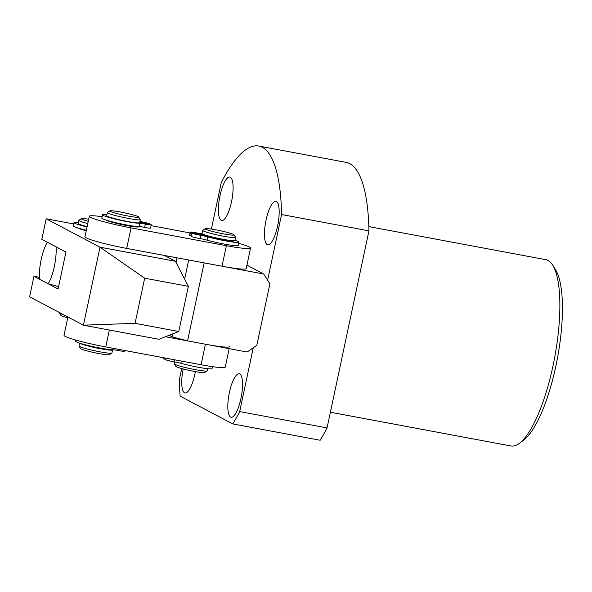 <?xml version="1.0" encoding="UTF-8"?>
<svg xmlns="http://www.w3.org/2000/svg" width="592" height="592" viewBox="0 0 592 592"><rect width="100%" height="100%" fill="white"/><g stroke="black" fill="none" stroke-linecap="round" stroke-linejoin="round"><path stroke-width="0.89" d="M276.405 201.532A22.111 6.246 -79.4 0 0 275.879 201.347A22.111 6.246 -79.4 0 0 265.867 220.994A22.111 6.246 -79.4 0 0 267.236 244.637A22.111 6.246 -79.4 0 0 267.762 244.822A22.111 6.246 -79.4 0 0 277.774 225.182A22.111 6.246 -79.4 0 0 276.405 201.532M239.753 373.952A22.111 6.246 -79.4 0 0 239.235 373.774A22.111 6.246 -79.4 0 0 229.215 393.414A22.111 6.246 -79.4 0 0 230.591 417.057A22.111 6.246 -79.4 0 0 231.109 417.242A22.111 6.246 -79.4 0 0 241.122 397.602A22.111 6.246 -79.4 0 0 239.753 373.952M183.18 368.942A22.111 6.246 -79.4 0 0 184.512 392.762A22.111 6.246 -79.4 0 0 185.037 392.947A22.111 6.246 -79.4 0 0 195.367 371.606M230.325 177.237A22.111 6.246 -79.4 0 0 229.807 177.052A22.111 6.246 -79.4 0 0 219.795 196.699A22.111 6.246 -79.4 0 0 221.164 220.342A22.111 6.246 -79.4 0 0 221.682 220.527A22.111 6.246 -79.4 0 0 231.701 200.88A22.111 6.246 -79.4 0 0 230.325 177.237M552.706 265.231L555.599 269.871A90.554 25.567 100.6 0 1 557.435 358.249A90.554 25.567 100.6 0 1 523.802 440.004L519.436 443.282A94.764 26.758 -79.4 0 0 554.63 357.731A94.764 26.758 -79.4 0 0 552.706 265.231A94.764 26.758 -79.4 0 0 547.963 260.443A94.764 26.758 -79.4 0 0 545.735 259.659L368.838 226.603M330.395 412.232L510.926 445.961A94.764 26.758 -79.4 0 0 519.436 443.282M211.381 229.067L221.23 182.713A153.728 43.401 100.6 0 1 258.697 146.039L346.076 162.363A153.728 43.401 100.6 0 1 368.942 230.858L327.058 427.912A153.728 43.401 100.6 0 1 320.168 440.256L232.789 423.924L180.131 396.159A153.728 43.401 100.6 0 1 179.346 379.768L181.729 368.557M258.697 146.039A153.728 43.401 100.6 0 1 281.57 214.526L267.628 280.134M368.942 230.858L281.57 214.526M253.25 347.778L239.686 411.581A153.728 43.401 100.6 0 1 232.789 423.924M327.058 427.912L239.686 411.581M88.689 219.232A14.741 1.236 12 0 0 82.273 218.529A14.741 1.236 12 0 0 81.4 218.663A14.741 1.236 12 0 0 88.245 221.312M87.771 223.561A16.85 1.406 -168 0 1 78.832 220.372A16.85 1.406 -168 0 1 78.914 220.268L81.4 218.663M87.113 226.64A16.85 1.406 -168 0 1 78.174 223.45L78.832 220.372M86.269 230.628A15.584 1.302 -168 0 1 79.187 228.364M86.24 230.747A16.85 1.406 -168 0 1 77.5 227.846A16.85 1.406 -168 0 0 77.9 228.09A16.85 1.406 -168 0 0 86.24 230.747M59.259 312.443L59.2 312.739A16.85 1.406 12 0 0 59.23 312.865A16.85 1.406 12 0 0 63.351 314.596M67.74 317.786A14.741 1.236 -168 0 1 60.85 315.344L59.23 312.865M41.181 259.54A25.271 7.134 -79.4 0 0 39.479 279.187L48.189 283.775A25.271 7.134 -79.4 0 0 56.04 246.827L47.338 242.239A25.271 7.134 -79.4 0 0 41.181 259.54M59.037 286.794L48.189 283.775M229.178 348.658L225.256 367.129A33.692 2.819 -168 0 1 201.073 364.753L105.753 346.942A33.692 2.819 -168 0 1 64.017 335.301L67.91 317.001M229.615 346.601A33.692 2.819 -168 0 1 205.431 344.226L165.39 336.744M164.428 255.463L175.476 261.287L100.011 247.19L144.67 278.181L135.072 323.336L83.435 325.186L29.6 296.799L33.966 276.272L58.097 289L65.949 252.051L41.817 239.331L46.176 218.803L100.011 247.19L83.435 325.186L158.893 339.29L178.762 331.505L135.072 323.336M175.476 261.287L188.36 286.343L144.67 278.181M188.36 286.343L178.762 331.505M39.375 277.285L33.966 276.272M73.734 223.954L46.176 218.803M207.74 230.059A14.741 1.236 12 0 0 224.346 234.032A14.741 1.236 12 0 0 233.951 234.787A14.741 1.236 12 0 0 231.383 233.603A14.741 1.236 12 0 0 215.939 229.851A14.741 1.236 12 0 0 205.217 228.675A14.741 1.236 12 0 0 207.74 230.059M233.951 234.787L235.572 237.259A16.85 1.406 -168 0 1 235.609 237.392A16.85 1.406 -168 0 1 223.931 236.275A16.85 1.406 -168 0 1 205.616 231.857A16.85 1.406 -168 0 1 202.649 230.384A16.85 1.406 -168 0 1 202.73 230.281L205.217 228.675M207.163 370.91L204.677 372.516A14.741 1.236 -168 0 1 193.954 371.347A14.741 1.236 -168 0 1 178.51 367.588A14.741 1.236 -168 0 1 175.942 366.404L174.322 363.932A16.85 1.406 12 0 0 177.252 365.279A16.85 1.406 12 0 0 194.909 369.578A16.85 1.406 12 0 0 207.163 370.91A16.85 1.406 12 0 0 207.244 370.807L207.696 368.698M235.609 237.392L234.95 240.47A16.85 1.406 -168 0 1 223.28 239.353A16.85 1.406 -168 0 1 204.958 234.935A16.85 1.406 -168 0 1 201.99 233.463L202.649 230.384M174.692 361.904L174.292 363.806A16.85 1.406 12 0 0 174.322 363.932M105.998 220.046A16.85 1.406 12 0 0 106.397 220.291A16.85 1.406 12 0 0 124.35 225.123A16.85 1.406 12 0 0 138.757 226.758A16.85 1.406 12 0 0 138.706 226.603A16.85 1.406 -168 0 1 138.757 226.758A16.85 1.406 -168 0 1 118.977 223.968A16.85 1.406 -168 0 1 105.998 220.046M102.113 216.724A33.692 2.819 12 0 0 89.325 216.25A33.692 2.819 12 0 0 131.054 227.883L226.373 245.695A33.692 2.819 12 0 0 250.557 248.078A33.692 2.819 12 0 0 249.373 247.005A33.692 2.819 12 0 0 238.68 243.305M190.025 232.93L151.078 225.648M89.325 216.25L84.959 236.778A33.692 2.819 12 0 0 126.695 248.411L222.015 266.222A33.692 2.819 12 0 0 246.198 268.605L250.557 248.078M121.353 214.644A14.741 1.236 12 0 0 138.632 216.975A14.741 1.236 12 0 0 127.132 213.394A14.741 1.236 12 0 0 109.897 210.863A14.741 1.236 12 0 0 121.353 214.644M138.632 216.975L140.252 219.447A16.85 1.406 -168 0 1 140.289 219.573A16.85 1.406 -168 0 1 120.509 216.79A16.85 1.406 -168 0 1 107.33 212.572A16.85 1.406 -168 0 1 107.411 212.469L109.897 210.863M111.844 353.098L109.357 354.704A14.741 1.236 -168 0 1 92.123 352.173A14.741 1.236 -168 0 1 80.623 348.592L79.002 346.12A16.85 1.406 12 0 0 92.145 350.205A16.85 1.406 12 0 0 111.844 353.098A16.85 1.406 12 0 0 111.925 352.995L112.584 349.916A16.85 1.406 -168 0 1 92.803 347.127A16.85 1.406 -168 0 1 79.816 343.205M111.326 349.702A15.584 1.302 -168 0 1 93.048 347.075A15.584 1.302 -168 0 1 81.511 343.723M137.507 226.544A15.584 1.302 -168 0 1 119.229 223.917A15.584 1.302 -168 0 1 107.685 220.564M140.289 219.573L139.631 222.651A16.85 1.406 -168 0 1 119.85 219.869A16.85 1.406 -168 0 1 106.678 215.651L107.33 212.572M79.58 343.123L78.973 345.994A16.85 1.406 12 0 0 79.002 346.12M163.769 357.783L163.555 358.796A6.741 0.562 -168 0 1 163.318 358.582L163.496 357.731M212.461 366.655L212.054 368.579A19.751 1.65 -168 0 1 197.876 367.188A19.751 1.65 -168 0 1 180.863 363.303A6.741 0.562 12 0 0 175.054 361.971A6.741 0.562 12 0 0 174.018 361.786A6.741 0.562 -168 0 1 164.872 359.492L165.175 358.042M164.961 359.063L163.555 358.796M75.894 340.074L75.643 341.244A19.751 1.65 12 0 0 100.115 348.059A19.751 1.65 12 0 0 112.983 349.761A6.741 0.562 -168 0 1 117.371 350.338A6.741 0.562 -168 0 1 118.459 350.553A6.741 0.562 12 0 0 124.379 351.241L124.549 350.449M140.874 222.688L140.881 222.178L142.694 222.355L149.702 223.887A6.741 0.562 12 0 0 141.599 221.778A6.741 0.562 12 0 0 140.556 221.593A6.741 0.562 -168 0 1 139.882 221.475M149.613 224.324L149.702 223.887M106.878 214.681A19.751 1.65 12 0 0 102.52 214.8L101.824 218.085A19.751 1.65 12 0 0 126.288 224.901A19.751 1.65 12 0 0 139.157 226.603A6.741 0.562 -168 0 1 143.553 227.18A6.741 0.562 -168 0 1 144.64 227.395A6.741 0.562 12 0 0 150.56 228.083L151.256 224.797A6.741 0.562 12 0 0 151.019 224.583L139.675 222.466M102.52 214.8A19.751 1.65 12 0 0 126.991 221.623A19.751 1.65 12 0 0 139.86 223.317A6.741 0.562 -168 0 1 144.248 223.902A6.741 0.562 -168 0 1 145.336 224.109A6.741 0.562 12 0 0 151.256 224.797M145.595 223.791L145.736 223.147M139.764 222.03L140.97 222.259M78.381 222.481A19.751 1.65 12 0 0 74.022 222.599L73.327 225.885A19.751 1.65 12 0 0 86.343 230.258M74.022 222.599A19.751 1.65 12 0 0 87.046 226.973M234.994 240.256A19.751 1.65 -168 0 1 238.931 242.135A19.751 1.65 -168 0 1 224.753 240.744A19.751 1.65 -168 0 1 207.74 236.859A6.741 0.562 12 0 0 201.931 235.535A6.741 0.562 12 0 0 200.895 235.35A6.741 0.562 -168 0 1 191.749 233.048L204.455 235.424A15.584 1.302 12 0 0 222.355 239.923A15.584 1.302 12 0 0 233.544 241.025L233.603 240.729M203.115 234.247L203.056 234.543A15.584 1.302 12 0 0 203.137 234.728L199.171 233.988L199.03 234.632M199.171 233.988L194.317 233.019L194.309 233.529M194.405 233.093L190.432 232.353A6.741 0.562 -168 0 1 190.195 232.138A6.741 0.562 -168 0 1 195.027 232.619A6.741 0.562 -168 0 1 196.115 232.826A6.741 0.562 12 0 0 201.591 233.618A19.751 1.65 -168 0 1 202.05 233.618M190.432 232.353L189.729 235.638A6.741 0.562 -168 0 1 189.492 235.424L190.195 232.138M238.931 242.135L238.236 245.421A19.751 1.65 -168 0 1 224.057 244.03A19.751 1.65 -168 0 1 207.037 240.145A6.741 0.562 12 0 0 201.236 238.813A6.741 0.562 12 0 0 200.2 238.628A6.741 0.562 -168 0 1 191.046 236.334L191.749 233.048M191.142 235.905L189.729 235.638M203.137 234.728L203.049 235.157M187.56 340.881L247.138 352.018L256.824 345.291L269.915 283.709L263.714 274.015L204.144 262.885L187.56 340.881L172.353 336.922L169.194 335.257M172.353 336.922L173.027 333.747M184.645 279.113L188.707 259.999M176.971 257.809L176.009 262.33M263.714 274.015L246.923 265.164M201.073 364.753L205.431 344.226M105.753 346.942L109.342 330.033M226.373 245.695L222.015 266.222M131.054 227.883L126.695 248.411M181.337 361.061L180.863 363.303M174.448 359.773L174.018 361.786M112.983 349.761L113.287 348.348M118.459 350.553L118.711 349.361M139.157 226.603L139.86 223.317M144.64 227.395L145.336 224.109M207.74 236.859L207.037 240.145M200.895 235.35L200.2 238.628"/></g></svg>
